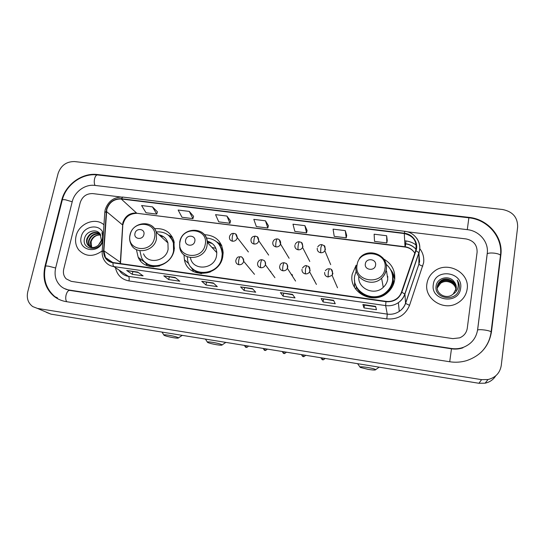 <?xml version="1.0" encoding="UTF-8"?>
<svg xmlns="http://www.w3.org/2000/svg" width="545" height="545" viewBox="0 0 545 545"><rect width="100%" height="100%" fill="white"/><g stroke="black" fill="none" stroke-linecap="round" stroke-linejoin="round"><path stroke-width="0.82" d="M356.144 265.183L352.22 274.258C348.248 292.29 373.434 305.772 387.509 292.672C391.433 289.245 393.803 285.021 394.628 280.014C395.513 270.77 391.889 263.773 383.748 259.032M354.652 280.702L354.495 287.242M183.985 254.815L184.421 259.761C187.705 279.367 219.615 277.017 222.755 256.681L223.15 252.744C222.04 241.415 215.813 235.392 204.457 234.684M136.413 249.596L138.192 257.308C144.725 272.909 171.157 267.731 174.141 250.087L174.019 241.299C170.892 232.156 164.406 227.946 154.548 228.668M314.383 280.668L314.499 280.232M328.921 260.415L327.593 257.24M356.355 287.767L356.103 285.982M393.02 278.611L393.858 283.25M251.211 270.381L249.576 268.413M270.804 271.499L270.136 271.206M292.617 275.089L291.078 274.087M307.612 257.22L306.154 254.386M244.841 247.382L244.112 246.429M286.527 253.997L285.09 251.613M221.12 245.052L219.015 244.044M394.805 278.413L391.828 272.514M76.068 236.094C74.883 241.346 75.775 245.959 78.752 249.944C85.545 256.852 93.365 257.165 102.222 250.891C93.365 257.165 85.545 256.852 78.752 249.944C75.775 245.959 74.883 241.346 76.068 236.094C78.678 223.607 95.348 216.815 103.959 224.812C95.348 216.815 78.678 223.607 76.068 236.094M426.926 283.645C424.024 298.687 443.596 311.495 457.378 303.163C462.93 299.927 466.193 295.233 467.154 289.095C470.069 272.527 447.159 260.49 434.208 271.39C430.141 274.578 427.716 278.665 426.926 283.645C424.024 298.687 443.596 311.495 457.378 303.163C462.93 299.927 466.193 295.233 467.154 289.095C470.069 272.527 447.159 260.49 434.208 271.39C430.141 274.578 427.716 278.665 426.926 283.645M106.8 209.43C109.211 202.331 114.021 198.85 121.228 199L404.288 233.546C413.628 235.862 417.416 241.558 415.651 250.639L401.481 292.134C400.514 294.899 398.811 297.148 396.385 298.892C393.252 301.017 389.791 301.841 386.01 301.358L113.108 262.547C109.777 262.002 107.229 260.34 105.464 257.54L103.884 250.782L106.8 209.43M106.507 209.396L103.584 250.795C103.611 257.424 106.766 261.443 113.04 262.853L385.955 301.698C393.592 302.23 398.885 299.076 401.822 292.243L415.985 250.741C418.867 242.988 412.838 234.03 404.336 233.226L121.297 198.707C113.912 198.55 108.98 202.113 106.507 209.396M387.236 240.474L386.643 235.747L374.129 234.2L374.531 241.401L386.814 242.941L387.243 240.434M346.695 235.426L345.285 230.644L333.07 229.138L334.228 236.346L346.225 237.852L346.702 235.379M307.087 230.487L304.907 225.664L292.978 224.199L294.852 231.414L306.569 232.879L307.101 230.446M157.416 211.835L152.477 206.875L141.598 205.533L146.026 212.754L156.735 214.096L157.43 211.794M193.584 216.338L189.285 211.412L178.154 210.036L181.989 217.264L192.937 218.634L193.591 216.297M230.562 220.95L226.938 216.052L215.554 214.648L218.763 221.87L229.956 223.273L230.576 220.909M268.392 225.664L265.47 220.807L253.813 219.369L256.375 226.591L267.827 228.021L268.399 225.623M477.107 252.165C477.25 244.957 473.571 240.543 466.07 238.928L407.238 231.782L466.07 238.928C473.571 240.543 477.25 244.957 477.107 252.165L467.276 328.24L477.107 252.165M120.718 196.99L92.718 193.591C86.512 193.468 82.336 196.486 80.197 202.638L63.731 269.101C62.886 272.977 63.717 276.233 66.211 278.87L71.245 281.356L452.82 338.629L459.694 337.846C464.006 335.958 466.534 332.757 467.276 328.24C466.534 332.757 464.006 335.958 459.694 337.846L452.82 338.629L71.245 281.356L66.211 278.87C63.717 276.233 62.886 272.977 63.731 269.101L80.197 202.638C82.336 196.486 86.512 193.468 92.718 193.591L120.718 196.99M333.554 300.302L335.25 303.756L323.083 301.984L321.134 298.51L333.554 300.302M375.614 306.365L376.459 309.73L363.992 307.918L362.888 304.526L375.614 306.365M213.299 282.971L217.312 286.643L205.969 285.001L201.739 281.302L213.299 282.971M175.074 277.459L179.789 281.2L168.698 279.592L163.779 275.831L175.074 277.459M137.728 272.078L143.11 275.879L132.265 274.312L126.692 270.49L137.728 272.078M292.508 294.389L295.015 297.917L283.127 296.194L280.382 292.638L292.508 294.389M252.437 288.612L255.714 292.215L244.099 290.533L240.597 286.902L252.437 288.612M244.099 290.533L244.623 287.842M252.805 289.02L240.597 286.902M283.127 296.194L283.625 293.462M292.794 294.791L280.382 292.638M132.265 274.312L132.851 271.723M138.341 272.514L126.692 270.49M168.698 279.592L169.263 276.976M175.613 277.889L163.779 275.831M205.969 285.001L206.514 282.344M213.756 283.386L201.739 281.302M363.992 307.918L364.442 305.118L362.888 304.526M323.083 301.984L323.553 299.225M333.751 300.697L321.134 298.51M265.47 220.807L267.827 228.021M226.938 216.052L229.956 223.273M189.285 211.412L192.937 218.634M152.477 206.875L156.735 214.096M304.907 225.664L306.569 232.879M345.285 230.644L346.225 237.852M386.643 235.747L386.814 242.941M375.709 306.746L364.435 305.118M477.604 329.752L487.237 253.432C488.913 242.096 479.321 230.828 467.303 229.649L94.721 185.395C85.163 184.06 74.515 191.758 72.24 201.643L55.665 267.915C54.078 275.198 55.719 281.227 60.59 286.009C63.002 288.162 65.843 289.497 69.126 290.022L451.505 348.507C455.477 349.093 459.34 348.739 463.087 347.438C471.357 344.161 476.194 338.261 477.604 329.752M517.648 226.918C517.716 217.373 512.688 211.569 502.572 209.512L74.522 161.572C66.429 161.49 60.958 165.442 58.104 173.446L27.747 291.868C26.412 298.183 28.081 303.088 32.741 306.583L37.462 308.416L481.582 379.647L488.02 379.538C495.555 377.631 499.963 372.957 501.25 365.531L517.648 226.918M46.42 312.38L50.998 314.152L478.946 383.278L485.118 383.176C489.757 382.168 493.293 379.722 495.732 375.825M500.841 255.128C503.437 236.986 488 219.151 468.938 217.36L97.378 174.529C82.193 172.479 65.366 184.646 61.687 200.328L44.969 266.348C42.306 278.584 45.276 288.53 53.873 296.187C57.463 299.062 61.605 300.881 66.279 301.644L449.741 361.757C455.416 362.629 460.981 362.268 466.438 360.688C480.717 355.81 489.063 346.177 491.467 331.782L500.841 255.128M65.884 289.191L66.34 289.49M91.39 247.348C90.286 245.57 90.034 243.608 90.62 241.449C92.459 236.734 95.859 234.609 100.825 235.065M91.696 247.41L91.083 241.769L91.88 239.882C94.006 236.285 96.99 234.691 100.845 235.099M90.266 246.98L89.598 246.183C88.426 244.378 88.147 242.368 88.753 240.141C90.947 234.868 94.769 232.844 100.212 234.078M90.538 247.089L90.068 246.504C88.896 244.705 88.617 242.695 89.217 240.468C91.322 235.338 95.041 233.28 100.375 234.309M98.373 245.25L101.384 240.379L100.178 234.03C96.513 228.26 86.485 231.1 84.7 237.865C80.742 249.794 99.422 252.669 102.569 240.57L102.733 239.977C103.318 237.354 103.032 234.95 101.854 232.756C102.767 235.181 102.828 237.654 102.044 240.181L98.373 245.25C94.251 248.322 90.695 248.207 87.704 244.889C86.532 243.084 86.253 241.06 86.859 238.826C89.55 232.899 93.815 231.066 99.64 233.342M89.503 246.585L88.181 245.216C87.009 243.411 86.73 241.387 87.336 239.153C89.884 233.41 94.026 231.516 99.769 233.485M103.332 234.207C101.043 223.178 83.501 225.303 81.239 236.796C77.261 250.428 98.229 255.019 102.855 241.387M173.392 337.696C176.839 338.227 178.535 338.281 178.494 337.859C177.336 337.055 174.121 336.183 168.848 335.236C164.781 334.63 163.193 334.65 164.079 335.311C165.857 336.122 168.964 336.919 173.392 337.696M182.486 335.393L181.941 335.55M143.887 234.561C145.42 228.737 136.1 227.531 134.983 233.389C133.416 239.201 142.763 240.454 143.887 234.561M143.539 253.806C147.722 264.741 166.041 261.423 168.112 249.269L167.928 242.907C166.484 238.519 163.514 235.822 159.017 234.793M139.922 250.952L141.434 257.322C147.157 271.369 170.878 266.846 173.555 251.047L173.399 243.043C170.585 235.031 164.849 231.325 156.177 231.918M174.373 248.847L173.848 243.458C173.044 240.556 171.559 238.111 169.393 236.128M167.438 241.53L166.177 241.306M163.684 236.816L160.189 235.856M146.142 263.024C150.038 265.994 154.535 266.961 159.637 265.933M147.409 265.708L144.977 262.077M168.269 235.133L172.247 236.952M216.603 344.726C220.33 345.298 222.183 345.36 222.156 344.903C221.072 344.127 217.966 343.282 212.816 342.369C208.428 341.715 206.691 341.735 207.611 342.43C209.294 343.214 212.298 343.977 216.603 344.726M226.066 342.43L225.589 342.553M194.81 241.299C196.289 235.372 186.676 234.118 185.627 240.079C184.121 245.999 193.768 247.294 194.81 241.299M190.457 257.642C192.446 271.178 214.369 269.768 216.542 255.843L216.808 252.682C216.229 246.585 213.02 242.743 207.189 241.156M187.276 256.79L187.644 260.156C190.403 277.786 219.035 275.831 221.849 257.615L222.203 253.895C221.243 244.289 215.977 238.983 206.398 237.988M221.154 261.464L222.217 258.017L222.571 254.304C222.462 250.162 221.079 246.599 218.422 243.608M215.868 248.322L211.978 247.444M212.318 243.574L207.291 242.082M192.766 268.876C197.917 273.256 203.884 274.237 210.677 271.798M193.72 271.737L190.975 267.043M221.658 245.427L218.709 243.731M216.617 241.803L221.277 244.596M368.263 369.394C373.107 370.13 375.58 370.219 375.682 369.667C374.837 368.985 372.044 368.243 367.31 367.419C361.662 366.601 359.312 366.594 360.259 367.405L368.263 369.394M375.573 265.197C376.806 258.895 366.111 257.506 365.348 263.841C364.074 270.122 374.81 271.567 375.573 265.197M358.808 276.397C357.329 288.482 374.32 296.228 383.271 287.344C385.731 285.069 387.223 282.31 387.754 279.081L386.548 271.09M356.246 270.926L354.761 275.702C351.218 291.875 373.89 303.831 386.357 291.977C389.764 288.945 391.821 285.233 392.543 280.845C393.327 274.224 391.194 268.705 386.139 264.291M355.483 284.32C358.876 296.664 376.69 301.405 386.419 292.331C389.811 289.3 391.875 285.594 392.591 281.213L392.638 276.165M387.917 277.03L387.277 275.927M393.34 284.66L393.027 279.776M356.464 286.765L356.594 287.392M394.73 279.224L391.807 272.459M374.156 297.911C366.104 297.754 360.218 294.273 356.505 287.467L355.701 289.129M390.418 269.359C392.741 272.139 394.192 275.307 394.771 278.863M453.229 294.028L456.219 288.564C456.519 285.859 455.736 283.461 453.862 281.377C448.814 274.83 437.226 277.93 436.191 285.573C433.323 299.035 456.73 302.598 459.135 289L459.251 288.325C459.599 285.369 458.91 282.644 457.173 280.15C458.372 282.869 458.549 285.635 457.698 288.448C456.914 290.832 455.429 292.692 453.229 294.028L451.955 294.974C445.653 299.307 435.939 293.571 437.322 286.459C437.676 284.095 438.902 282.153 441 280.648C447.057 276.036 457.419 281.888 455.988 289.593L455.961 289.776M437.281 286.82L437.288 286.752C437.642 284.388 438.868 282.453 440.959 280.954C447.009 276.342 457.35 282.187 455.927 289.879L455.92 289.92M453.862 281.377C455.736 283.57 456.506 286.023 456.179 288.727L456.076 289.354M437.247 287.256C437.683 285.042 438.882 283.243 440.844 281.847C446.709 277.405 456.805 282.766 455.784 290.335M437.247 287.399C437.71 285.253 438.895 283.495 440.803 282.147C446.614 277.752 456.608 282.957 455.736 290.471M433.316 284.51C430.25 301.003 459.033 305.071 460.634 288.216C463.427 271.628 434.937 267.936 433.316 284.51M437.247 287.835L440.694 283.032C443.357 281.281 446.328 280.988 449.605 282.14C446.409 281.043 443.426 281.404 440.667 283.216L437.254 287.985M449.605 282.14C452.234 283.066 454.155 284.756 455.354 287.201M457.173 280.15C459.047 283.019 459.694 286.002 459.108 289.116M121.228 199L136.509 212.979C129.642 212.809 125.078 216.106 122.816 222.864L120.261 263.562M404.669 240.788L406.073 240.965L405.555 243.683M416.026 249.324C413.226 246.245 409.711 244.412 405.473 243.833L404.812 243.588M406.073 240.965C409.867 241.455 413.26 242.838 416.251 245.114M419.684 248.486C422.968 252.757 424.269 257.54 423.601 262.84L409.54 305.357C405.344 315.187 397.761 319.704 386.807 318.893L128.961 280.927C121.705 279.496 117.223 275.164 115.513 267.942M415.985 250.741L418.996 252.757L418.867 263.944L419.514 261.266L418.976 254.604M416.026 249.303C413.253 246.142 409.724 244.262 405.439 243.669M102.194 251.252L104.769 212.673L106.18 211.535M385.955 301.698L385.649 305.588L113.837 266.594C113.142 266.001 112.876 264.754 113.04 262.853M401.822 292.243L404.915 294.109C403.675 297.638 401.488 300.493 398.347 302.673C394.491 305.214 390.261 306.188 385.649 305.588L387.263 314.118C391.63 314.697 395.643 313.777 399.301 311.372C402.278 309.308 404.349 306.597 405.521 303.252L418.921 264.127C419.412 264.816 420.706 265.497 422.804 266.178M119.437 270.572C121.555 273.794 124.553 275.729 128.443 276.37L113.837 266.594C109.77 265.933 106.636 263.916 104.442 260.544C102.78 257.921 102.017 254.992 102.16 251.77L103.584 250.795M416.639 238.179C419.834 242.654 420.617 247.512 418.996 252.757L404.915 294.109L405.582 303.401L409.54 305.357M404.336 233.226L404.799 231.312L122.87 197.092L121.297 198.707M128.961 280.927C129.383 278.659 129.213 277.139 128.443 276.37L387.263 314.118L386.807 318.893M416.223 260.837L416.285 260.319M414.779 253.187C412.592 249.549 409.322 247.403 404.976 246.756L137.156 213.313C129.301 213.477 124.519 217.421 122.816 225.146L106.479 211.515M404.288 233.546L405.037 247.035L137.156 213.313M103.884 250.782L120.268 262.227L120.513 263.596M120.52 263.283L122.754 226.08M405.793 243.874L405.187 246.783M252.499 288.68L240.733 286.983M213.381 283.046L201.902 281.39M175.17 277.534L163.963 275.92M137.837 272.153L126.896 270.579M292.556 294.457L280.491 292.713M333.588 300.37L321.216 298.585M375.628 306.426L362.936 304.601M500.385 256.048L500.487 255.237C499.67 254.317 497.646 253.629 494.424 253.173C490.725 252.791 488.313 253.016 487.189 253.834M491.052 332.382L491.113 331.837C490.248 331.156 488.17 330.556 484.88 330.045C481.112 329.548 478.673 329.541 477.57 330.025M62.294 199.933C66.068 184.53 82.418 172.922 97.487 174.938L468.87 217.796L467.283 229.649M449.72 361.751L451.505 348.507M66.742 301.712C65.666 300.275 65.441 298.04 66.074 295.015C66.96 291.922 68.166 290.383 69.699 290.39L64.296 288.516M54.875 296.664C46.005 288.884 42.857 278.836 45.439 266.519C45.072 265.974 46.134 265.871 48.621 266.205L55.645 268.004M45.542 266.11L62.144 200.54C61.844 199.777 62.92 199.518 65.38 199.777L72.206 201.773M97.487 174.938C96.261 174.918 95.3 176.151 94.605 178.651C94.026 181.369 94.169 183.631 95.028 185.429M478.946 383.278L481.582 379.647M50.998 314.152L37.462 308.416M468.85 217.789L468.938 217.36M45.419 266.594L44.969 266.348M62.11 200.649L61.687 200.328M97.868 174.986L97.378 174.529M69.889 290.417L69.126 290.022M140.665 259.195L140.576 260.939M154.48 238.015C158.575 222.094 133.212 218.879 130.18 234.786C125.847 250.618 151.435 254.181 154.48 238.015M129.914 235.27C129.301 238.254 129.601 241.088 130.807 243.765C135.112 255.155 154.249 251.647 156.463 238.962L156.299 232.32C155.386 229.288 153.595 226.965 150.945 225.358M145.461 262.492C147.627 264.727 150.277 266.171 153.397 266.846M174.305 242.614L168.759 235.542M205.165 244.746C209.089 228.546 182.929 225.235 180.095 241.421C175.926 257.526 202.318 261.198 205.165 244.746M179.727 241.96L179.727 247.457C181.567 261.723 204.682 260.333 207.018 245.686L207.304 242.389C207.052 237.967 205.152 234.554 201.609 232.15M191.901 268.065C194.388 271.063 197.603 272.936 201.534 273.692M223.143 252.383L219.635 244.732L217.625 242.736M384.954 268.63C388.224 251.429 359.162 247.75 357.084 264.931C353.521 282.024 382.883 286.111 384.954 268.63M356.083 265.517C353.221 278.597 371.744 287.985 381.595 278.202C384.177 275.811 385.751 272.922 386.31 269.543C386.902 264.986 385.649 261 382.542 257.587M381.452 296.33C386.895 293.871 390.513 289.885 392.305 284.361C393.361 280.729 393.306 277.139 392.148 273.576M232.579 241.224C230.474 240.767 229.425 239.466 229.425 237.313C229.711 234.275 232.483 233.253 232.272 233.492L233.873 233.355C233.328 233.389 232.844 234.343 232.429 236.21C232.02 238.621 232.068 240.297 232.579 241.224C234.977 241.299 236.523 240.181 237.225 237.872L235.713 234.118M244.392 345.394C246.292 348.643 245.863 346.681 246.231 347.315L245.986 345.653M251.007 239.643C251.293 237.429 252.771 236.251 255.448 236.128C254.951 236.162 254.501 237.123 254.099 239.01C253.691 241.442 253.718 243.118 254.168 244.044C256.504 244.133 258.044 243.07 258.807 240.856L257.363 236.939M251.007 239.657C250.782 242.034 251.838 243.499 254.168 244.044M263.187 348.432C265.115 351.702 264.679 349.727 265.04 350.36L264.85 348.698M272.922 242.014C273.597 239.889 275.055 238.86 277.303 238.928C276.86 238.976 276.444 239.95 276.056 241.844C275.654 244.296 275.647 245.979 276.036 246.905C278.175 247.021 279.687 246.102 280.573 244.14L279.306 239.814M272.807 242.484C272.595 244.875 273.672 246.354 276.036 246.905M282.201 351.498C284.156 354.802 283.707 352.806 284.068 353.446L283.918 351.777M295.165 244.439C296.146 242.471 297.57 241.578 299.45 241.769C299.055 241.823 298.674 242.804 298.306 244.719C297.904 247.185 297.87 248.881 298.19 249.801C300.152 249.937 301.617 249.154 302.584 247.444L302.931 246.381L301.555 242.729M294.886 245.339C294.695 247.757 295.799 249.242 298.19 249.801M301.426 354.604C303.408 357.929 302.952 355.919 303.313 356.559L303.211 354.897M317.735 246.94C318.791 245.216 320.174 244.453 321.884 244.644L320.848 247.628L320.644 252.73C322.436 252.88 323.846 252.219 324.861 250.741L325.42 249.297L324.105 245.706M317.265 248.241C317.088 250.673 318.219 252.172 320.644 252.73M320.869 357.745C322.885 361.097 322.422 359.073 322.776 359.714L322.729 358.045M238.969 264.747C236.755 264.236 235.692 262.833 235.794 260.551C237.327 255.85 238.874 257.151 240.297 256.79C239.752 256.831 239.269 257.826 238.846 259.781C238.431 262.227 238.472 263.882 238.969 264.747C241.394 264.843 242.954 263.712 243.663 261.368L243.669 261.314C243.894 259.658 243.343 258.378 242.007 257.458M257.669 262.99C258.439 260.667 259.924 259.584 262.125 259.733C261.634 259.788 261.184 260.796 260.769 262.758C260.36 265.224 260.374 266.893 260.81 267.752C263.031 267.874 264.563 266.9 265.415 264.822L265.531 264.352C265.769 262.704 265.231 261.409 263.909 260.462M257.601 263.269C257.383 265.688 258.453 267.186 260.81 267.752M279.892 265.483C280.457 263.671 281.908 262.745 284.231 262.724C283.802 262.785 283.386 263.8 282.984 265.783C282.583 268.269 282.569 269.939 282.937 270.797C284.946 270.947 286.425 270.122 287.385 268.338L287.692 267.37C287.917 265.762 287.392 264.475 286.111 263.514M279.66 266.273C279.456 268.712 280.546 270.218 282.937 270.797M302.455 268.065C304.267 265.919 305.663 265.149 306.637 265.749L305.5 268.842L305.357 273.883C307.169 274.04 308.586 273.365 309.608 271.853L310.146 270.429L308.62 266.614M302.005 269.325C301.814 271.778 302.931 273.297 305.357 273.883M325.345 270.742C326.53 269.216 327.858 268.576 329.344 268.814L328.315 271.948L328.083 277.003L332.103 275.354L332.906 273.536L331.449 269.775M324.656 272.411C324.479 274.884 325.624 276.417 328.083 277.003M188.877 263.78L184.421 259.761M145.311 262.731L138.192 257.308M418.976 254.379L419.595 261.491L418.921 264.127L405.582 303.401C404.376 306.706 402.278 309.362 399.301 311.372L398.347 302.673C401.474 300.438 403.641 297.522 404.84 293.932L418.935 252.546C422.246 243.05 414.956 232.265 404.799 231.312M105.124 210.029L104.81 212.066M105.233 209.573C108.223 201.003 114.103 196.847 122.87 197.092M405.473 243.833L404.819 243.751M105.464 257.54L112.733 262.486M416.53 259.992L416.55 259.543M414.806 253.118C412.531 249.685 409.281 247.655 405.037 247.035M468.87 217.796C487.666 219.567 502.844 237.123 500.487 255.237L491.113 331.837C490.139 339.685 486.835 346.463 481.215 352.179M462.937 347.812C459.231 349.059 455.395 349.393 451.43 348.807L69.699 290.39M487.128 254.604L477.611 329.998M485.118 383.176L488.02 379.538M57.532 297.931L53.873 296.187M90.068 246.504L89.598 246.183M88.181 245.216L87.704 244.889M178.494 337.859L182.241 335.352M167.928 242.907L156.299 232.32C152.995 219.506 132.612 221.577 130.01 234.854M173.848 243.458L173.399 243.043M163.827 334.909L161.994 332.082M172.581 237.552L168.78 235.556M222.156 344.903L225.821 342.396M216.808 252.682L207.304 242.389C207.182 226.72 182.65 226.086 179.823 241.517M222.571 254.304L222.203 253.895M207.338 342.015L205.417 339.099M221.849 245.877L219.635 244.732L217.673 242.784M375.682 369.667L379.143 367.16M359.38 258.419C368.011 246.694 388.864 255.006 386.214 269.346C385.697 272.793 384.157 275.75 381.595 278.202L383.271 287.344M386.419 292.331L386.357 291.977M359.952 366.976L357.602 363.679M393.013 285.416L392.311 284.327C393.272 280.941 393.265 277.569 392.305 274.203M248.391 251.96L237.273 237.6C236.298 232.688 235.038 234.159 233.873 233.355M248.595 346.068C245.734 348.562 246.776 346.831 246.231 347.315M268.651 255.101L258.807 240.856C258.194 235.372 256.593 236.986 255.448 236.128M267.411 349.113C264.121 351.77 265.64 349.761 265.04 350.36M289.109 258.269L280.573 244.14C281.131 239.95 278.127 238.867 277.303 238.928M286.452 352.186C283.155 354.856 284.674 352.847 284.068 353.446M309.785 261.45L302.584 247.444C302.925 240.91 300.479 242.702 299.45 241.769M305.704 355.299C302.4 357.983 303.926 355.96 303.313 356.559M330.692 264.632L324.861 250.741C325.276 247.314 324.99 245.604 323.989 245.597L321.884 244.644M325.188 358.447C321.85 361.151 323.417 359.107 322.776 359.714M254.495 274.326L243.669 261.314C243.029 257.908 241.905 256.395 240.297 256.79M274.932 277.691L265.415 264.822C265.361 259.468 263.371 260.53 262.125 259.733M295.574 281.07L287.385 268.338C287.821 262.295 285.403 263.589 284.231 262.724M316.427 284.442L309.608 271.853C310.636 265.313 307.734 266.621 306.637 265.749M337.525 287.794L332.103 275.354C333.097 271.022 332.178 268.842 329.344 268.814"/></g></svg>
